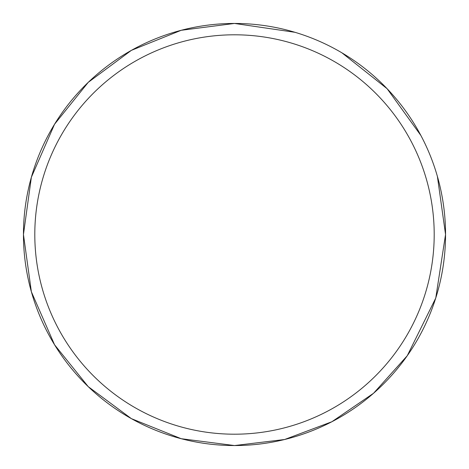 <?xml version="1.0" encoding="UTF-8"?>
<svg xmlns="http://www.w3.org/2000/svg" width="469" height="469" viewBox="0 0 469 469"><rect width="100%" height="100%" fill="white"/><g stroke="black" fill="none" stroke-linecap="round" stroke-linejoin="round"><path stroke-width="0.7" d="M437.389 176.391L445.55 234.5A211.044 211.044 0 0 0 128.975 51.731A211.044 211.044 0 0 0 128.975 417.269A211.044 211.044 0 0 0 445.544 234.5L435.754 298.055L407.274 355.707L373.547 393.268L331.87 421.748L284.619 439.512L234.5 445.55L181.21 438.708L131.379 418.641L88.231 386.644L54.556 344.779L31.376 291.788L23.45 234.5L31.376 177.212L54.556 124.221L88.231 82.356L131.379 50.359L181.21 30.292L234.5 23.45L294.966 32.302M434.2 234.5A199.7 199.7 0 0 1 234.5 434.2A199.7 199.7 0 0 1 34.8 234.5A199.7 199.7 0 0 1 234.5 34.8A199.7 199.7 0 0 1 434.2 234.5M341.96 52.862L387.118 88.711L420.869 135.465"/></g></svg>
